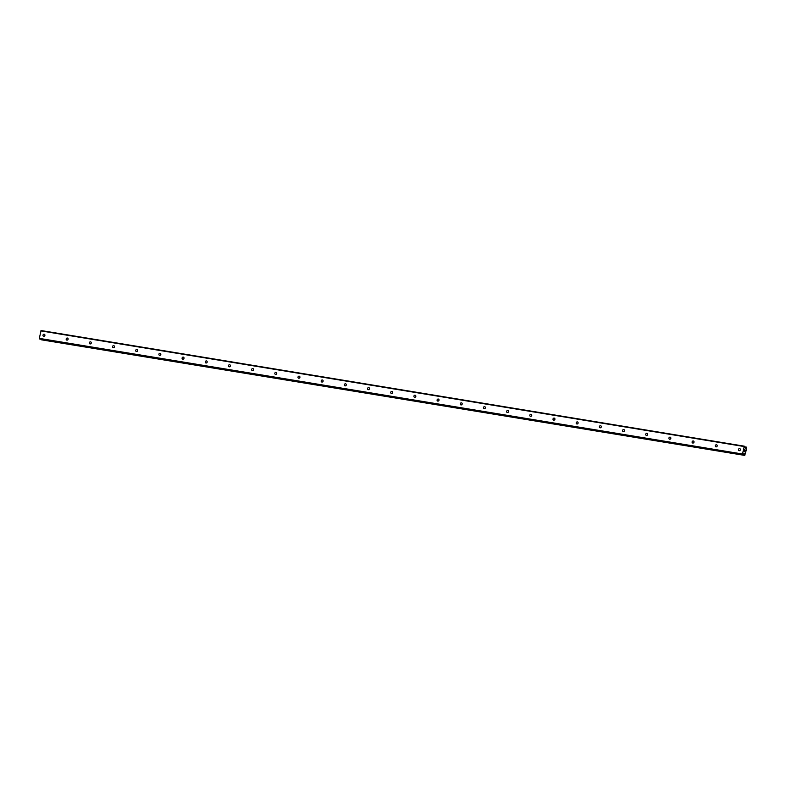 <?xml version="1.0" encoding="UTF-8"?>
<svg xmlns="http://www.w3.org/2000/svg" width="786" height="786" viewBox="0 0 786 786"><rect width="100%" height="100%" fill="white"/><g stroke="black" fill="none" stroke-linecap="round" stroke-linejoin="round"><path stroke-width="1.18" d="M44.154 334.227A1.071 0.973 113.9 0 1 44.871 335.543A1.071 0.973 113.9 0 1 43.505 336.241A1.071 0.973 113.9 0 1 44.154 334.227M67.341 338.039A1.071 0.973 113.9 0 1 68.058 339.356A1.071 0.973 113.9 0 1 66.692 340.053A1.071 0.973 113.9 0 1 67.341 338.039M90.518 341.851A1.071 0.973 113.9 0 1 91.235 343.168A1.071 0.973 113.9 0 1 89.869 343.865A1.071 0.973 113.9 0 1 90.518 341.851M113.705 345.663A1.071 0.973 113.9 0 1 114.422 346.98A1.071 0.973 113.9 0 1 113.056 347.677A1.071 0.973 113.9 0 1 113.705 345.663M136.882 349.475A1.071 0.973 113.9 0 1 137.599 350.792A1.071 0.973 113.9 0 1 136.233 351.489A1.071 0.973 113.9 0 1 136.882 349.475M160.069 353.287A1.071 0.973 113.9 0 1 160.786 354.604A1.071 0.973 113.9 0 1 159.42 355.301A1.071 0.973 113.9 0 1 160.069 353.287M183.246 357.099A1.071 0.973 113.9 0 1 183.973 358.416A1.071 0.973 113.9 0 1 182.598 359.114A1.071 0.973 113.9 0 1 183.246 357.099M206.433 360.912A1.071 0.973 113.9 0 1 207.15 362.228A1.071 0.973 113.9 0 1 205.785 362.926A1.071 0.973 113.9 0 1 206.433 360.912M229.61 364.724A1.071 0.973 113.9 0 1 230.337 366.04A1.071 0.973 113.9 0 1 228.972 366.738A1.071 0.973 113.9 0 1 229.61 364.724M252.797 368.536A1.071 0.973 113.9 0 1 253.514 369.852A1.071 0.973 113.9 0 1 252.149 370.55A1.071 0.973 113.9 0 1 252.797 368.536M275.974 372.348A1.071 0.973 113.9 0 1 276.701 373.664A1.071 0.973 113.9 0 1 275.336 374.362A1.071 0.973 113.9 0 1 275.974 372.348M299.161 376.16A1.071 0.973 113.9 0 1 299.879 377.476A1.071 0.973 113.9 0 1 298.513 378.174A1.071 0.973 113.9 0 1 299.161 376.16M322.348 379.972A1.071 0.973 113.9 0 1 323.066 381.289A1.071 0.973 113.9 0 1 321.7 381.986A1.071 0.973 113.9 0 1 322.348 379.972M345.526 383.784A1.071 0.973 113.9 0 1 346.243 385.101A1.071 0.973 113.9 0 1 344.877 385.798A1.071 0.973 113.9 0 1 345.526 383.784M368.713 387.596A1.071 0.973 113.9 0 1 369.43 388.913A1.071 0.973 113.9 0 1 368.064 389.61A1.071 0.973 113.9 0 1 368.713 387.596M391.89 391.408A1.071 0.973 113.9 0 1 392.607 392.725A1.071 0.973 113.9 0 1 391.241 393.422A1.071 0.973 113.9 0 1 391.89 391.408M415.077 395.22A1.071 0.973 113.9 0 1 415.794 396.537A1.071 0.973 113.9 0 1 414.428 397.235A1.071 0.973 113.9 0 1 415.077 395.22M438.254 399.033A1.071 0.973 113.9 0 1 438.971 400.349A1.071 0.973 113.9 0 1 437.606 401.047A1.071 0.973 113.9 0 1 438.254 399.033M461.441 402.845A1.071 0.973 113.9 0 1 462.158 404.161A1.071 0.973 113.9 0 1 460.793 404.859A1.071 0.973 113.9 0 1 461.441 402.845M484.618 406.657A1.071 0.973 113.9 0 1 485.335 407.973A1.071 0.973 113.9 0 1 483.97 408.671A1.071 0.973 113.9 0 1 484.618 406.657M507.805 410.469A1.071 0.973 113.9 0 1 508.522 411.785A1.071 0.973 113.9 0 1 507.157 412.483A1.071 0.973 113.9 0 1 507.805 410.469M530.982 414.281A1.071 0.973 113.9 0 1 531.709 415.598A1.071 0.973 113.9 0 1 530.334 416.295A1.071 0.973 113.9 0 1 530.982 414.281M554.169 418.093A1.071 0.973 113.9 0 1 554.887 419.41A1.071 0.973 113.9 0 1 553.521 420.107A1.071 0.973 113.9 0 1 554.169 418.093M577.346 421.905A1.071 0.973 113.9 0 1 578.074 423.222A1.071 0.973 113.9 0 1 576.698 423.919A1.071 0.973 113.9 0 1 577.346 421.905M600.533 425.717A1.071 0.973 113.9 0 1 601.251 427.034A1.071 0.973 113.9 0 1 599.885 427.731A1.071 0.973 113.9 0 1 600.533 425.717M623.711 429.529A1.071 0.973 113.9 0 1 624.438 430.846A1.071 0.973 113.9 0 1 623.072 431.543A1.071 0.973 113.9 0 1 623.711 429.529M646.898 433.341A1.071 0.973 113.9 0 1 647.615 434.658A1.071 0.973 113.9 0 1 646.249 435.356A1.071 0.973 113.9 0 1 646.898 433.341M670.085 437.154A1.071 0.973 113.9 0 1 670.802 438.47A1.071 0.973 113.9 0 1 669.436 439.168A1.071 0.973 113.9 0 1 670.085 437.154M693.262 440.966A1.071 0.973 113.9 0 1 693.979 442.282A1.071 0.973 113.9 0 1 692.613 442.98A1.071 0.973 113.9 0 1 693.262 440.966M716.449 444.778A1.071 0.973 113.9 0 1 717.166 446.094A1.071 0.973 113.9 0 1 715.8 446.792A1.071 0.973 113.9 0 1 716.449 444.778M739.626 448.59A1.071 0.973 113.9 0 1 740.343 449.906A1.071 0.973 113.9 0 1 738.978 450.604A1.071 0.973 113.9 0 1 739.626 448.59M39.801 339.051L742.996 454.691L39.821 339.061L39.3 338.383L41.098 330.542L744.293 446.173L745.374 448.197L746.464 447.136L746.7 448.492L744.745 455.458L744.214 453.679L743.016 454.691L742.495 454.013L744.293 446.173M41.55 339.827L744.568 455.379M745.118 450.014L745 450.771M744.637 449.808L744.489 450.535L744.637 449.808M744.489 450.535L744.627 449.69L745.167 449.936L744.617 449.69M744.784 451.783L744.254 451.439M40.852 330.886L744.047 446.517M744.99 447.745L745.678 447.863M744.981 447.666L745.747 447.794M743.458 454.17L744.401 454.328M743.527 454.072L744.362 454.21M39.379 338.864L742.573 454.505M39.3 338.383L742.495 454.013M744.892 447.038L746.14 447.244M744.873 446.929L746.179 447.146M744.863 446.87L746.228 447.096M41.324 339.66L744.529 455.3M41.314 339.581L744.509 455.222M41.314 339.464L744.509 455.104M743.743 453.758L744.303 453.856"/></g></svg>
